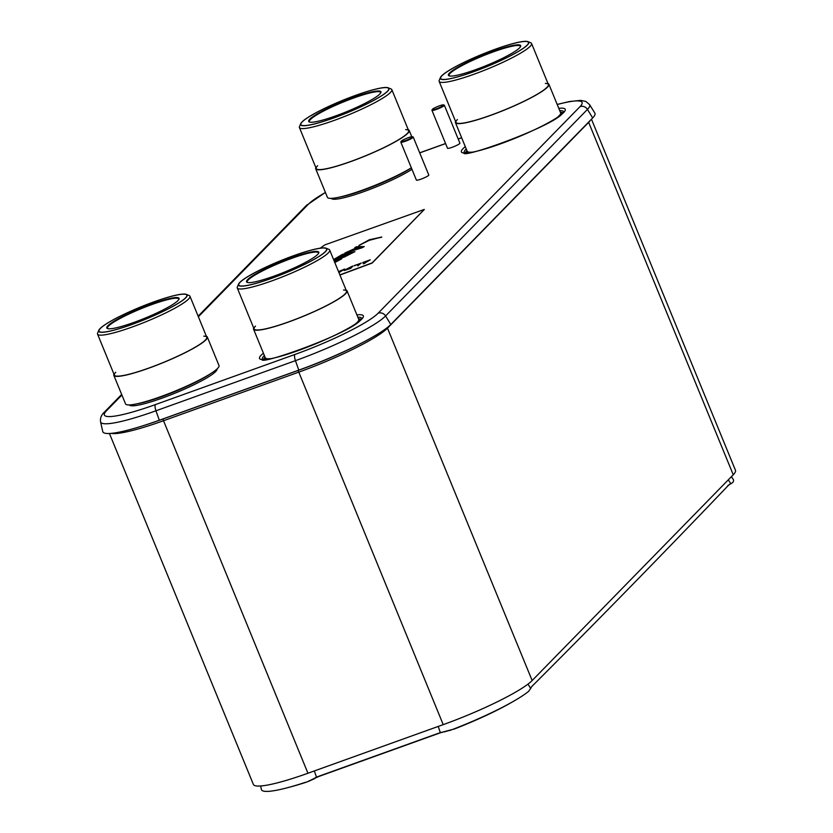 <?xml version="1.0" encoding="UTF-8"?>
<svg xmlns="http://www.w3.org/2000/svg" width="833" height="833" viewBox="0 0 833 833"><rect width="100%" height="100%" fill="white"/><g stroke="black" fill="none" stroke-linecap="round" stroke-linejoin="round"><path stroke-width="1.25" d="M111.122 433.368A78.75 10.891 -22.3 0 0 163.383 420.78L298.662 372.174A78.75 10.891 -22.3 0 0 387.595 328.077L588.692 122.316A78.75 10.891 -22.3 0 0 590.305 120.368M109.435 433.483L253.367 784.415A78.75 10.891 -22.3 0 0 307.939 773.243L443.218 724.637A78.75 10.891 -22.3 0 0 532.152 680.54L733.248 474.779A78.75 10.891 -22.3 0 0 735.456 470.281L591.461 119.181M390.792 324.516L385.585 315.967A79.812 11.037 157.7 0 1 295.455 360.658L155.969 410.784A79.812 11.037 157.7 0 1 100.574 421.862L102.761 431.556A81.467 11.266 -22.3 0 0 140.225 426.631L142.412 425.965A77.334 10.694 -22.3 0 0 160.519 419.894L300.005 369.779A77.334 10.694 -22.3 0 0 360.793 343.488L362.824 342.425A81.467 11.266 -22.3 0 0 390.792 324.516L592.669 117.953A81.467 11.266 -22.3 0 0 594.835 113.059L589.587 104.625A79.812 11.037 157.7 0 1 587.463 109.404L385.585 315.967A6.195 5.852 -135.7 0 0 378.151 313.198A73.689 10.194 157.7 0 1 294.924 354.462L155.438 404.588A73.689 10.194 157.7 0 1 106.437 410.836L121.899 395.019M140.225 426.631A81.467 11.266 -22.3 0 0 159.301 420.249L298.787 370.123A81.467 11.266 -22.3 0 0 362.824 342.425M443.198 732.061L441.605 732.446A33.507 31.914 -101 0 0 439.345 733.165L319.955 776.064A33.507 31.914 -101 0 0 317.748 776.96L312.781 779.178L316.498 777.199A33.507 31.914 79 0 1 318.695 776.304L438.085 733.404A33.507 31.914 79 0 1 440.355 732.696L452.558 729.469A80.01 11.068 -22.3 0 0 513.857 701.094A80.01 11.068 -22.3 0 0 528.653 691.307L530.86 688.193A33.507 10.819 -121.3 0 1 531.964 686.361A108914.302 35162.731 58.7 0 0 728.927 484.827A33.507 10.819 -121.3 0 1 729.656 484.233A33.507 10.819 -121.3 0 1 730.583 483.838L727.657 485.774M452.558 729.469L444.52 731.843M453.85 729.208A75.897 10.496 -22.3 0 0 511.358 702.531L513.857 701.094M442.562 732.176L443.489 732.009M260.677 785.988L261.364 789.445A80.01 11.068 -22.3 0 0 286.979 787.851L289.769 787.112A75.897 10.496 -22.3 0 0 306.825 782.031L312.781 779.178M314.072 778.917L306.825 782.031M731.051 483.713L732.811 482.422A80.01 11.068 -22.3 0 0 733.311 479.506L731.426 476.643M286.979 787.851A80.01 11.068 -22.3 0 0 305.586 782.281M345.653 252.826L356.847 247.765L354.785 247.672L356.534 246.724L364.271 246.547L361.939 247.817L344.852 253.076L356.784 247.62M339.926 275.036L372.164 263.061L424.257 209.531M362.792 262.676L364.042 262.582M367.384 261.427L369.623 260.229M358.086 265.748L359.794 263.78L354.15 265.81L361.21 263.072L357.753 265.862L359.794 263.78M354.452 265.498L360.949 263.343M345.872 269.507L352.682 266.31M344.144 270.558L349.85 268.684L350.433 267.872L345.549 269.621L351.818 266.445L352.942 266.039L350.61 268.434L344.144 270.558L350.433 267.872M341.832 270.61L344.071 269.403M359.45 245.329L369.456 239.883L381.285 237.301M355.15 247.661L356.597 246.87L363.979 246.703M334.023 259.469L342.582 254.492L354.41 251.91M339.572 258.261L333.929 259.355L342.519 254.346L354.92 251.628L344.227 257.095L340.156 258.365L339.791 257.876M334.023 260.635L341.259 259.053M334.699 262.291L338.5 260.219L334.262 261.229M363.386 263.842L362.719 262.53L370.237 259.834L363.386 263.842M339.864 274.88L372.101 262.905L424.299 209.427L324.849 244.892L320.174 248.182M338.531 271.62L344.685 269.017L338.937 272.62M381.806 237.02L369.227 240.341L358.877 245.454L369.394 239.737L381.806 237.02M334.637 262.135L338.437 260.073M333.96 260.479L341.78 258.771L334.814 262.551M364.552 263.415L367.374 261.385L363.99 262.603L364.344 263.363L367.374 261.385M363.99 262.603L364.344 263.363M339 272.599L341.822 270.569L338.573 271.735M338.885 272.485L341.822 270.569M352.286 250.4L362.116 247.568L357.544 247.547L352.286 250.4L362.043 247.411M341.665 257.366L344.956 256.626L351.651 253.076L347.892 253.732L342.342 256.751L341.665 257.366L342.696 257.241L351.588 252.92M336.126 258.584L339.614 257.636L346.309 254.075L342.342 254.95L336.178 258.386L337.417 258.397M337.48 258.553L346.309 254.075M331.295 198.369A47.335 6.549 -22.3 0 0 364.292 191.455A47.335 6.549 -22.3 0 0 411.96 169.297M315.832 167.568A50.511 6.987 -22.3 0 0 315.697 168.766L327.411 197.317A50.511 6.987 -22.3 0 0 360.408 190.861A50.511 6.987 -22.3 0 0 411.346 167.808M408.243 129.677A50.511 6.987 157.7 0 1 409.17 130.427A50.511 6.987 157.7 0 1 407.754 133.311A50.511 6.987 -22.3 0 1 357.846 158.936A50.511 6.987 -22.3 0 1 315.697 168.766M300.703 123.7A47.762 6.602 -22.3 0 0 337.396 116.61A47.762 6.602 -22.3 0 0 387.657 91.213A47.762 6.602 -22.3 0 0 388.22 87.809A47.762 6.602 -22.3 0 0 346.059 98.981A47.762 6.602 -22.3 0 0 301.962 122.003A47.762 6.602 -22.3 0 0 300.703 123.7L299.505 126.481A49.938 6.903 -22.3 0 0 299.422 127.553A49.938 6.903 -22.3 0 0 341.082 117.838A49.938 6.903 -22.3 0 0 390.427 92.505A49.938 6.903 -22.3 0 0 391.833 89.652L408.639 130.646A49.938 6.903 157.7 0 1 407.243 133.499A49.938 6.903 157.7 0 1 350.839 161.456A49.938 6.903 157.7 0 1 317.633 165.694M299.422 127.553L316.238 168.547A49.938 6.903 -22.3 0 0 357.898 158.832A49.938 6.903 -22.3 0 0 407.243 133.499A49.938 6.903 157.7 0 0 405.64 129.604M391.833 89.652A49.938 6.903 -22.3 0 0 391.01 88.944L388.22 87.809M379.827 94.025A39.036 5.394 -22.3 0 0 380.858 92.64A39.036 5.394 -22.3 0 0 350.87 98.44A39.036 5.394 -22.3 0 0 309.782 119.192A39.036 5.394 -22.3 0 0 309.324 121.972A39.036 5.394 -22.3 0 0 343.79 112.84A39.036 5.394 -22.3 0 0 379.827 94.025M380.681 92.973A38.537 5.331 -22.3 0 0 380.65 92.442A38.537 5.331 -22.3 0 0 348.496 99.939A38.537 5.331 -22.3 0 0 310.428 119.494A38.537 5.331 -22.3 0 0 309.345 121.691A38.537 5.331 -22.3 0 0 309.689 122.087M302.223 121.91A47.46 6.56 -22.3 0 0 300.89 124.617A47.46 6.56 -22.3 0 0 340.489 115.391A47.46 6.56 -22.3 0 0 387.387 91.307A47.46 6.56 -22.3 0 0 388.719 88.6A47.46 6.56 -22.3 0 0 349.121 97.825A47.46 6.56 -22.3 0 0 302.223 121.91M216.976 369.019A47.335 6.549 157.7 0 1 215.612 371.601A47.335 6.549 -22.3 0 1 169.245 395.467A47.335 6.549 -22.3 0 1 129.407 404.932M219.006 365.541A50.511 6.987 157.7 0 1 217.59 368.425A50.511 6.987 -22.3 0 1 167.672 394.061A50.511 6.987 -22.3 0 1 125.533 403.88L113.819 375.329A50.511 6.987 -22.3 0 0 155.958 365.5A50.511 6.987 -22.3 0 0 205.876 339.874A50.511 6.987 157.7 0 0 207.292 336.99L219.006 365.541M206.365 336.24A50.511 6.987 157.7 0 1 207.292 336.99M113.954 374.132A50.511 6.987 -22.3 0 0 113.819 375.329M98.825 330.264A47.762 6.602 -22.3 0 0 135.508 323.173A47.762 6.602 -22.3 0 0 185.78 297.777A47.762 6.602 -22.3 0 0 186.332 294.372A47.762 6.602 -22.3 0 0 144.182 305.544A47.762 6.602 -22.3 0 0 100.075 328.566A47.762 6.602 -22.3 0 0 98.825 330.264L97.628 333.044A49.938 6.903 -22.3 0 0 97.544 334.116A49.938 6.903 -22.3 0 0 139.205 324.401A49.938 6.903 -22.3 0 0 188.55 299.068A49.938 6.903 -22.3 0 0 189.945 296.215L206.761 337.209A49.938 6.903 157.7 0 1 205.355 340.062A49.938 6.903 157.7 0 1 148.961 368.019A49.938 6.903 157.7 0 1 115.756 372.257M97.544 334.116L114.35 375.11A49.938 6.903 -22.3 0 0 156.01 365.395A49.938 6.903 -22.3 0 0 205.355 340.062A49.938 6.903 157.7 0 0 203.762 336.157M189.945 296.215A49.938 6.903 -22.3 0 0 189.133 295.507L186.332 294.372M177.95 300.588A39.036 5.394 -22.3 0 0 178.98 299.203A39.036 5.394 -22.3 0 0 148.982 305.003A39.036 5.394 -22.3 0 0 107.905 325.755A39.036 5.394 -22.3 0 0 107.447 328.535A39.036 5.394 -22.3 0 0 141.902 319.403A39.036 5.394 -22.3 0 0 177.95 300.588M178.803 299.536A38.537 5.331 -22.3 0 0 178.772 299.005A38.537 5.331 -22.3 0 0 146.618 306.502A38.537 5.331 -22.3 0 0 108.54 326.057A38.537 5.331 -22.3 0 0 107.467 328.254A38.537 5.331 -22.3 0 0 107.811 328.65M100.345 328.473A47.46 6.56 -22.3 0 0 99.012 331.18A47.46 6.56 -22.3 0 0 138.611 321.954A47.46 6.56 -22.3 0 0 185.509 297.87A47.46 6.56 -22.3 0 0 186.842 295.163A47.46 6.56 -22.3 0 0 147.243 304.389A47.46 6.56 -22.3 0 0 100.345 328.473M547.979 83.519A50.511 6.987 157.7 0 1 548.905 84.268L560.619 112.819A50.511 6.987 157.7 0 1 559.203 115.704A50.511 6.987 -22.3 0 1 557.631 117.13M455.568 121.41A50.511 6.987 -22.3 0 0 455.432 122.607L467.146 151.158A50.511 6.987 -22.3 0 0 472.301 152.127M548.905 84.268A50.511 6.987 157.7 0 1 547.489 87.153A50.511 6.987 -22.3 0 1 497.582 112.778A50.511 6.987 -22.3 0 1 455.432 122.607M440.438 77.542A47.762 6.602 -22.3 0 0 477.122 70.451A47.762 6.602 -22.3 0 0 527.393 45.055A47.762 6.602 -22.3 0 0 527.945 41.65A47.762 6.602 -22.3 0 0 485.795 52.823A47.762 6.602 -22.3 0 0 441.688 75.845A47.762 6.602 -22.3 0 0 440.438 77.542L439.241 80.322A49.938 6.903 -22.3 0 0 439.158 81.395A49.938 6.903 -22.3 0 0 480.818 71.68A49.938 6.903 -22.3 0 0 530.163 46.346A49.938 6.903 -22.3 0 0 531.569 43.493L548.374 84.487A49.938 6.903 157.7 0 1 546.979 87.34A49.938 6.903 157.7 0 1 490.575 115.298A49.938 6.903 157.7 0 1 457.369 119.535M439.158 81.395L455.963 122.389A49.938 6.903 -22.3 0 0 497.634 112.674A49.938 6.903 -22.3 0 0 546.979 87.34A49.938 6.903 157.7 0 0 545.376 83.435M531.569 43.493A49.938 6.903 -22.3 0 0 530.746 42.785L527.945 41.65M519.563 47.866A39.036 5.394 -22.3 0 0 520.594 46.481A39.036 5.394 -22.3 0 0 490.606 52.281A39.036 5.394 -22.3 0 0 449.518 73.033A39.036 5.394 -22.3 0 0 449.06 75.813A39.036 5.394 -22.3 0 0 483.515 66.682A39.036 5.394 -22.3 0 0 519.563 47.866M520.417 46.815A38.537 5.331 -22.3 0 0 520.386 46.284A38.537 5.331 -22.3 0 0 488.232 53.781A38.537 5.331 -22.3 0 0 450.164 73.335A38.537 5.331 -22.3 0 0 449.081 75.532A38.537 5.331 -22.3 0 0 449.424 75.928M441.959 75.751A47.46 6.56 -22.3 0 0 440.626 78.458A47.46 6.56 -22.3 0 0 480.224 69.233A47.46 6.56 -22.3 0 0 527.122 45.149A47.46 6.56 -22.3 0 0 528.455 42.441A47.46 6.56 -22.3 0 0 488.856 51.667A47.46 6.56 -22.3 0 0 441.959 75.751M346.101 290.071A50.511 6.987 157.7 0 1 347.028 290.832L358.742 319.383A50.511 6.987 157.7 0 1 357.326 322.267A50.511 6.987 -22.3 0 1 355.753 323.693M253.69 327.973A50.511 6.987 -22.3 0 0 253.555 329.17L265.269 357.721A50.511 6.987 -22.3 0 0 270.423 358.69M347.028 290.832A50.511 6.987 157.7 0 1 345.612 293.716A50.511 6.987 -22.3 0 1 295.694 319.341A50.511 6.987 -22.3 0 1 253.555 329.17M238.55 284.105A47.762 6.602 -22.3 0 0 275.244 277.014A47.762 6.602 -22.3 0 0 325.505 251.618A47.762 6.602 -22.3 0 0 326.067 248.213A47.762 6.602 -22.3 0 0 283.907 259.386A47.762 6.602 -22.3 0 0 239.81 282.408A47.762 6.602 -22.3 0 0 238.55 284.105L237.363 286.875A49.938 6.903 -22.3 0 0 237.27 287.958A49.938 6.903 -22.3 0 0 278.94 278.243A49.938 6.903 -22.3 0 0 328.285 252.909A49.938 6.903 -22.3 0 0 329.681 250.056L346.497 291.05A49.938 6.903 157.7 0 1 345.091 293.903A49.938 6.903 157.7 0 1 288.697 321.861A49.938 6.903 157.7 0 1 255.492 326.099M237.27 287.958L254.086 328.952A49.938 6.903 -22.3 0 0 295.746 319.237A49.938 6.903 -22.3 0 0 345.091 293.903A49.938 6.903 157.7 0 0 343.498 289.999M329.681 250.056A49.938 6.903 -22.3 0 0 328.868 249.348L326.067 248.213M317.685 254.429A39.036 5.394 -22.3 0 0 318.716 253.045A39.036 5.394 -22.3 0 0 288.718 258.834A39.036 5.394 -22.3 0 0 247.64 279.596A39.036 5.394 -22.3 0 0 247.182 282.377A39.036 5.394 -22.3 0 0 281.637 273.245A39.036 5.394 -22.3 0 0 317.685 254.429M318.539 253.378A38.537 5.331 -22.3 0 0 318.508 252.847A38.537 5.331 -22.3 0 0 286.354 260.344A38.537 5.331 -22.3 0 0 248.276 279.898A38.537 5.331 -22.3 0 0 247.193 282.095A38.537 5.331 -22.3 0 0 247.547 282.491M240.081 282.314A47.46 6.56 -22.3 0 0 238.748 285.021A47.46 6.56 -22.3 0 0 278.347 275.785A47.46 6.56 -22.3 0 0 325.245 251.712A47.46 6.56 -22.3 0 0 326.578 249.005A47.46 6.56 -22.3 0 0 286.979 258.23A47.46 6.56 -22.3 0 0 240.081 282.314M413.23 137.081L428.787 175.003A6.706 0.927 157.7 0 1 428.599 175.388A6.706 0.927 -22.3 0 1 421.977 178.783A6.706 0.927 -22.3 0 1 416.385 180.084L400.829 142.162A6.706 0.927 -22.3 0 0 406.421 140.86A6.706 0.927 -22.3 0 0 413.043 137.466A6.706 0.927 -22.3 0 0 413.23 137.081A6.706 0.927 -22.3 0 0 413.126 136.987L412.481 136.727A6.195 0.854 -22.3 0 0 407.004 138.174A6.195 0.854 -22.3 0 0 401.287 141.162A6.195 0.854 -22.3 0 0 401.121 141.381A6.195 0.854 -22.3 0 0 405.879 140.465A6.195 0.854 -22.3 0 0 412.408 137.164A6.195 0.854 -22.3 0 0 412.481 136.727M444.353 105.239L459.899 143.161A6.706 0.927 157.7 0 1 459.712 143.547A6.706 0.927 -22.3 0 1 453.09 146.941A6.706 0.927 -22.3 0 1 447.498 148.243L431.952 110.331A6.706 0.927 -22.3 0 0 437.544 109.019A6.706 0.927 -22.3 0 0 444.166 105.624A6.706 0.927 -22.3 0 0 444.353 105.239A6.706 0.927 -22.3 0 0 444.239 105.145L443.593 104.885A6.195 0.854 -22.3 0 0 438.127 106.332A6.195 0.854 -22.3 0 0 432.4 109.321A6.195 0.854 -22.3 0 0 432.233 109.54A6.195 0.854 -22.3 0 0 437.002 108.623A6.195 0.854 -22.3 0 0 443.52 105.322A6.195 0.854 -22.3 0 0 443.593 104.885M443.218 724.637L298.11 370.456M532.152 680.54L387.251 327.608M733.248 474.779L588.567 122.139M307.939 773.243L162.831 419.072M358.815 319.757A52.385 7.247 157.7 0 1 360.47 320.07M265.467 358.034A52.385 7.247 -22.3 0 0 264.519 359.429M263.488 359.419A53.177 7.351 -22.3 0 1 264.967 357.336A53.177 7.351 157.7 0 1 265.061 357.232M358.534 318.893A53.177 7.351 157.7 0 1 361.189 319.341M264.373 355.535A53.739 7.435 157.7 0 0 263.863 356.035A53.739 7.435 -22.3 0 0 262.437 359.262M357.846 317.206A53.739 7.435 157.7 0 1 361.845 318.498M356.888 314.874A56.113 7.757 157.7 0 1 361.772 319.081A56.113 7.757 -22.3 0 1 298.412 350.506A56.113 7.757 -22.3 0 1 261.093 355.264A56.113 7.757 157.7 0 1 263.415 353.213M198.379 316.759L308.314 204.272A73.689 10.194 157.7 0 1 325.432 192.506M419.717 152.887L445.593 143.588M458.223 139.049L461.669 137.809M557.215 104.531A73.689 10.194 157.7 0 1 580.028 106.634L378.151 313.198M465.303 146.65A56.113 7.757 157.7 0 0 462.981 148.701A56.113 7.757 -22.3 0 0 500.289 143.942A56.113 7.757 -22.3 0 0 563.66 112.517A56.113 7.757 157.7 0 0 558.776 108.321M466.251 148.972A53.739 7.435 157.7 0 0 465.741 149.482A53.739 7.435 -22.3 0 0 464.314 152.699M559.724 110.643A53.739 7.435 157.7 0 1 563.722 111.934M465.376 152.856A53.177 7.351 -22.3 0 1 466.844 150.773A53.177 7.351 157.7 0 1 466.949 150.669M560.422 112.33A53.177 7.351 157.7 0 1 563.077 112.778M467.355 151.471A52.385 7.247 -22.3 0 0 466.397 152.866M560.692 113.194A52.385 7.247 157.7 0 1 562.348 113.507M160.519 419.894L159.301 420.249L155.969 410.784A6.195 1.874 -109.8 0 1 155.438 404.588M100.574 421.862C100.054 418.208 101.303 414.98 104.333 412.179A6.195 5.852 44.3 0 1 106.437 410.836M294.924 354.462A6.195 1.874 -109.8 0 0 295.455 360.658L298.787 370.123L300.005 369.779M580.028 106.634A6.195 5.852 -135.7 0 1 587.463 109.404L592.669 117.953M198.139 316.196L306.211 205.616A6.195 5.852 44.3 0 1 308.314 204.272M527.935 684.143L530.746 688.506M440.355 732.696L438.2 726.438M449.237 730.562L450.497 730.312M438.085 733.404L439.345 733.165M318.695 776.304L319.955 776.064M313.666 778.657L314.916 778.418M728.875 484.879L730.583 483.838M728.302 479.839L730.843 483.775M314.343 770.942L316.498 777.199M309.824 780.854L308.564 781.115M339 197.223A46.783 6.466 -22.3 0 0 411.367 167.86M137.112 403.786A46.783 6.466 -22.3 0 0 210.687 373.611M361.866 318.685L360.918 319.633C351.693 333.065 256.751 366.562 262.322 359.221L262.551 359.419M563.743 112.122L562.806 113.069C553.57 126.501 458.639 159.998 464.2 152.668L464.429 152.856M557.173 104.427L569.449 101.532L580.632 100.387L585.776 101.418L589.587 104.625M419.686 152.824L445.572 143.526M458.192 138.986L461.649 137.747M306.211 205.616L325.401 192.402M104.333 412.179L121.66 394.446M409.17 130.427L411.752 136.716M401.121 141.381L400.84 142.026M432.233 109.54L431.963 110.185"/></g></svg>
